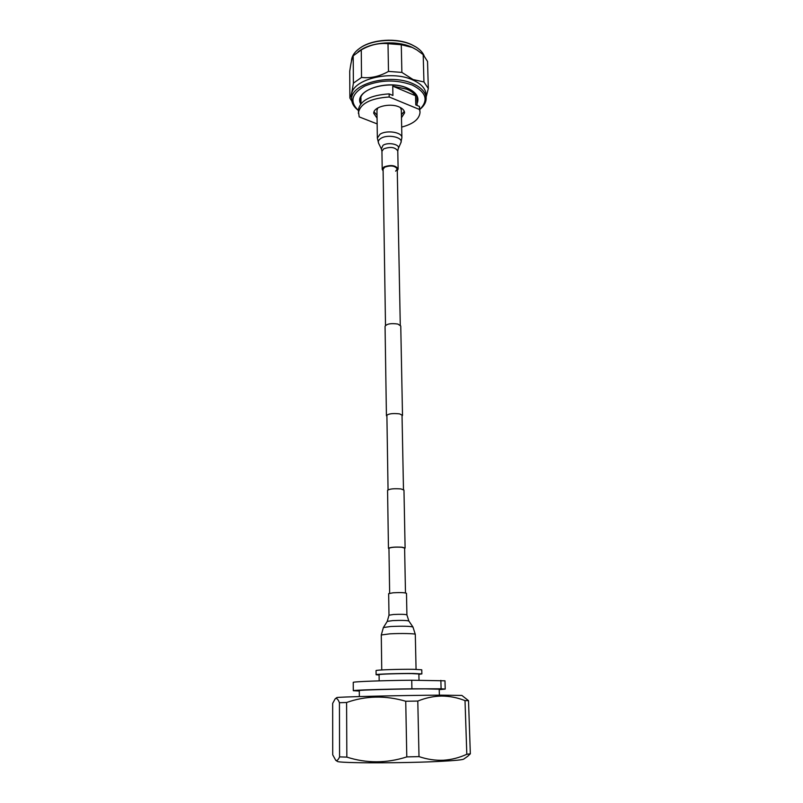 <?xml version="1.0" encoding="UTF-8"?>
<svg xmlns="http://www.w3.org/2000/svg" width="803" height="803" viewBox="0 0 803 803"><rect width="100%" height="100%" fill="white"/><g stroke="black" fill="none" stroke-linecap="round" stroke-linejoin="round"><path stroke-width="1.2" d="M402.052 416.095L402.504 415.392L399.573 413.876C392.597 413.133 388.21 413.736 386.424 415.673L386.905 416.356M402.504 415.392L400.757 325.998L397.886 324.061C391.061 323.087 386.785 323.82 385.059 326.279L386.424 415.673M404.622 548.459L405.103 548.058L402.082 547.204C394.865 546.843 390.318 547.214 388.461 548.349L388.953 548.73M405.103 548.058L403.969 490.081L400.988 488.937C393.871 488.405 389.395 488.876 387.568 490.362L388.461 548.349M405.485 592.935L404.612 548.068L401.771 547.265C394.976 546.923 390.7 547.275 388.953 548.339L389.646 593.216M360.386 47.809L360.477 47.748C372.431 39.186 397.003 37.641 411.517 44.597L415.693 46.845M424.024 55.517C422.609 52.376 419.979 49.575 416.135 47.116L411.979 44.888C397.194 37.801 372.13 39.377 359.955 48.1C354.384 52.014 351.543 56.391 351.453 61.249M419.959 109.248C428.752 100.245 426.192 92.174 412.27 85.068C396.22 79.346 380.371 79.688 364.723 86.092C351.563 93.68 349.425 101.76 358.299 110.332M358.309 110.382C354.023 107.14 351.824 103.497 351.714 99.452C349.917 83.853 390.278 73.033 412.923 83.693C421.414 87.527 425.821 92.345 426.162 98.157C426.192 102.202 424.125 105.916 419.959 109.308M351.714 99.452L351.684 95.818C349.897 80.149 390.218 69.269 412.832 79.989C421.314 83.833 425.72 88.681 426.062 94.523L426.162 98.157M358.098 51.773L359.895 50.569C372.04 41.826 397.204 40.22 412.039 47.307L416.416 49.666M413.053 79.527L401.871 72.4L401.279 44.727L412.27 47.447L416.938 49.987L423.191 54.644L427.537 61.45L428.32 88.531L423.944 81.966L413.053 79.527M353.2 55.829L353.39 83.161C352.216 91.241 351.052 96.209 349.887 98.066L349.717 71.266C350.831 63.296 351.985 58.157 353.2 55.829L361.27 49.906C370.053 44.858 378.966 42.78 388.01 43.693L388.491 71.417L401.871 72.4M388.491 71.417C379.478 76.486 370.494 78.493 361.531 77.429L361.27 49.906M353.39 83.161L361.531 77.429M351.885 101.278L349.887 98.066M388.01 43.693L401.279 44.727M423.191 54.644L423.944 81.966M426.132 97.043L428.32 88.531M419.427 106.428L415.783 104.922L415.552 95.748C413.866 93.148 410.985 90.98 406.91 89.223L392.747 86.142L392.918 95.447L389.144 93.881L389.194 96.992L419.507 109.499L419.427 106.428L420.039 112.189C419.517 119.015 413.404 123.983 401.671 127.085M404.29 111.306L401.41 114.699M377.069 118.151L373.766 113.364C373.074 107 389.596 102.684 398.981 106.879C402.594 108.425 404.461 110.412 404.612 112.822L401.48 117.72M419.507 109.499L420.039 112.189M377.149 123.903L359.192 116.897L358.299 110.212C359.965 100.606 370.243 95.166 389.144 93.881M377.029 115.12L374.037 111.838M358.329 113.263C359.995 103.707 370.283 98.277 389.194 96.992M415.552 95.748L392.747 86.142M395.648 171.18L397.244 169.042C395.056 165.719 390.86 165.107 384.647 167.195L383.091 169.292L385.5 325.396M397.274 170.728L398.127 169.021C395.668 165.277 390.941 164.585 383.954 166.944L382.208 169.303L383.121 170.979M377.832 107.913L376.958 110.302L377.35 138.076L378.584 143.245C377.822 141.519 378.554 139.923 380.763 138.467C387.588 133.76 403.909 137.383 400.838 142.854L401.891 137.644C402.353 132.224 386.524 129.725 380.02 134.252L377.35 138.076M401.891 137.644L401.309 109.87L400.356 107.522M393.119 592.785C400.496 592.403 404.953 592.584 406.489 593.337L406.91 614.897C405.374 614.285 400.898 614.144 393.47 614.486L388.993 615.208L388.662 593.648L393.119 592.785M440.737 695.157C403.136 695.318 334.138 696.974 336.869 697.616L335.222 698.751C336.598 697.797 337.993 699.122 339.428 702.705L346.595 702.495C365.716 695.749 385.43 695.328 405.736 701.25L417.791 701.059C425.741 697.847 433.7 696.181 441.67 696.05C449.66 696.111 457.439 697.636 465.017 700.617L468.51 700.658L461.876 695.428L440.737 695.157M467.557 756.406L470.337 753.806L466.814 754.268C459.326 757.721 451.537 759.708 443.457 760.24C435.336 760.571 427.196 759.367 419.005 756.617L406.79 756.908C386.634 763.362 366.65 763.422 346.836 757.109L339.579 756.888C338.294 759.839 337.029 760.993 335.764 760.341L332.713 754.82L332.663 703.378L335.222 698.751M463.722 759.086L463.652 759.146C462.317 759.849 455.251 760.551 442.453 761.244C405.696 763.332 337.752 763.312 337.32 761.344L337.24 761.294M379.096 675.032L376.105 674.711L376.055 670.595C375.101 669.943 399.824 669.09 413.645 669.311L421.766 669.802L421.866 673.908L418.885 674.329M376.105 674.711C375.142 674.118 399.894 673.305 413.736 673.476L421.866 673.908M379.167 680.864L379.086 674.661C378.273 674.149 399.753 673.436 411.788 673.597L418.875 673.968L419.015 680.261M359.302 691.032L353.29 690.7L353.24 682.409C352.075 681.677 383.232 680.472 411.738 680.221L444.982 680.814L445.213 689.094L439.231 689.647M411.738 680.221L411.909 688.813L441.098 688.793L440.857 680.382M441.098 688.793L445.213 689.094M353.29 690.7C352.126 690.168 383.352 689.135 411.909 688.813M359.342 696.562L359.292 690.6C357.445 690.008 401.129 688.844 425.319 688.864L439.211 689.205L439.382 695.167M406.79 756.908L405.736 701.25M346.595 702.495L346.836 757.109M417.791 701.059L419.005 756.617M466.814 754.268L465.017 700.617M468.51 700.658L470.337 753.806M339.579 756.888L339.428 702.705M360.969 102.202L360.607 99.903C358.851 88.802 389.856 79.969 407.292 88.22C413.816 91.211 417.148 94.774 417.289 98.92L417.008 101.218M360.718 103.948C353.049 90.859 387.508 78.804 407.563 88.169C416.436 92.325 419.608 97.444 417.068 103.517M378.584 143.245L381.365 148.876L383.031 145.303C388.21 141.78 400.556 144.48 398.258 148.585L397.776 151.024C395.327 147.18 390.619 146.467 383.673 148.876L381.937 151.305L382.208 169.303M388.993 615.208L387.247 621.402L392.647 620.609C401.329 620.227 406.73 620.358 408.868 621.02L412.953 627.002C410.062 626.169 402.664 625.999 390.74 626.501L383.382 627.524L381.284 634.982L389.746 633.848C400.446 633.216 415.834 633.547 415.302 634.38L412.953 627.002M388.05 489.83L386.885 414.98M403.477 489.559L402.022 414.709M400.275 325.135L397.244 169.042M360.979 103.637L360.928 97.685M417.118 105.474L416.898 96.711M398.258 148.585L400.838 142.854M381.365 148.876L381.937 151.305M397.776 151.024L398.127 169.021M416.064 669.351L415.302 634.38M381.746 669.953L381.284 634.982M387.247 621.402L383.382 627.524M408.868 621.02L406.91 614.897M337.32 761.344L335.764 760.341M463.652 759.146L467.868 756.185"/></g></svg>
